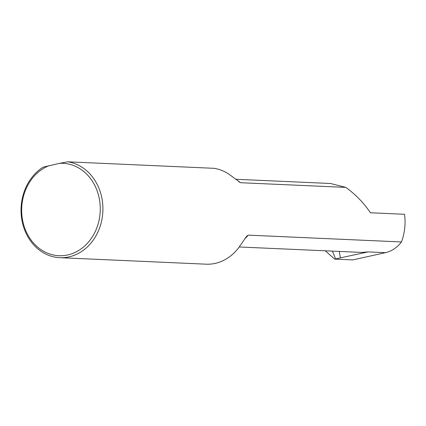 <?xml version="1.0" encoding="UTF-8"?>
<svg xmlns="http://www.w3.org/2000/svg" width="426" height="426" viewBox="0 0 426 426"><rect width="100%" height="100%" fill="white"/><g stroke="black" fill="none" stroke-linecap="round" stroke-linejoin="round"><path stroke-width="0.64" d="M49.475 165.517A46.237 39.288 -87.5 0 0 22.716 220.806A46.237 39.288 -87.5 0 0 67.516 254.982A46.237 39.288 -87.5 0 0 100.057 204.107A46.237 39.288 -87.5 0 0 59.459 163.36L43.122 167.152A48.165 40.923 92.5 0 0 21.966 220.434A48.165 40.923 92.5 0 0 59.837 257.682A48.165 40.923 92.5 0 0 68.804 256.921A48.165 40.923 92.5 0 0 102.916 208.293A48.165 40.923 92.5 0 0 67.841 161.816L59.459 163.36M67.841 161.816L214.065 168.318A48.165 40.923 92.5 0 1 229.108 174.314L240.583 182.711L345.853 187.392C355.71 194.581 363.9 203.042 370.423 212.771L404.54 214.289C405.77 223.81 404.748 233.033 401.473 241.952L248.14 235.136L246.585 236.339L239.518 246.547A48.165 40.923 92.5 0 1 206.062 264.184L59.837 257.682M345.853 187.392L330.507 183.494L235.669 179.277M401.473 241.952C397.08 247.628 391.744 251.196 385.466 252.666L368.149 251.894L361.86 252.426L239.215 246.974M368.149 251.894L334.644 259.099L352.792 259.903L385.466 252.666M334.644 259.099L325.24 250.797M340.363 257.89L339.266 251.42M240.583 182.711A33.734 28.664 -87.5 0 0 238.581 181.598M244.689 238.933A33.734 28.664 -87.5 0 0 248.14 235.136M332.408 251.116L335.571 258.896"/></g></svg>
